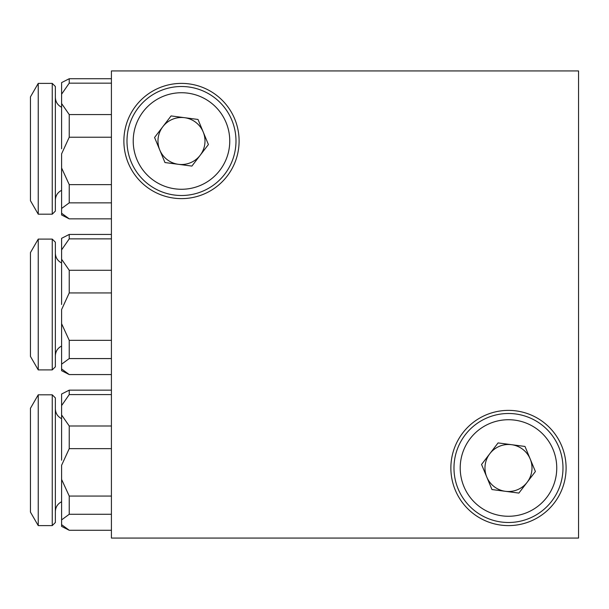 <?xml version="1.0" encoding="UTF-8"?>
<svg xmlns="http://www.w3.org/2000/svg" width="609" height="609" viewBox="0 0 609 609"><rect width="100%" height="100%" fill="white"/><g stroke="black" fill="none" stroke-linecap="round" stroke-linejoin="round"><path stroke-width="0.91" d="M61.593 238.325L61.593 304.5L61.593 238.325L69.236 234.435L111.417 234.435M69.236 234.435L69.236 238.865L61.593 249.903M111.417 238.865L69.236 238.865M61.593 259.244L69.236 270.282L111.417 270.282M69.236 270.282L69.236 292.937L61.593 309.593L61.593 370.675L69.236 374.565L111.417 374.565M111.417 292.937L69.236 292.937M61.593 323.691L69.236 340.347L111.417 340.347M69.236 340.347L69.236 358.572L61.593 364.19M111.417 358.572L69.236 358.572M61.593 309.593L61.593 370.675M61.593 368.947L69.236 374.565M38.238 239.101L30.45 252.59L30.45 356.41L38.238 369.899L52.252 369.899L52.252 239.101L38.238 239.101L38.238 369.899M52.252 239.101L55.366 242.215L55.366 366.785L52.252 369.899M61.593 394.031L61.593 460.214L61.593 394.031L69.236 390.148L111.417 390.148M69.236 390.148L69.236 394.579L61.593 405.617M111.417 394.579L69.236 394.579M61.593 414.957L69.236 425.995L111.417 425.995M69.236 425.995L69.236 448.65L61.593 465.306L61.593 526.389L69.236 530.272L111.417 530.272M111.417 448.65L69.236 448.65M61.593 479.405L69.236 496.061L111.417 496.061M69.236 496.061L69.236 514.278L61.593 519.896M111.417 514.278L69.236 514.278M61.593 465.306L61.593 526.389M61.593 524.654L69.236 530.272M38.238 394.815L30.45 408.296L30.45 512.123L38.238 525.605L52.252 525.605L52.252 394.815L38.238 394.815L38.238 525.605M52.252 394.815L55.366 397.928L55.366 522.492L52.252 525.605M61.593 82.611L61.593 148.786L61.593 82.611L69.236 78.728L111.417 78.728M69.236 78.728L69.236 83.159L61.593 94.197M111.417 83.159L69.236 83.159M61.593 103.538L69.236 114.576L111.417 114.576M69.236 114.576L69.236 137.231L61.593 153.879L61.593 214.969L69.236 218.852L111.417 218.852M111.417 137.231L69.236 137.231M61.593 167.977L69.236 184.634L111.417 184.634M69.236 184.634L69.236 202.858L61.593 208.476M111.417 202.858L69.236 202.858M61.593 153.879L61.593 214.969M61.593 213.234L69.236 218.852M38.238 83.395L30.45 96.877L30.45 200.704L38.238 214.185L52.252 214.185L52.252 83.395L38.238 83.395L38.238 214.185M52.252 83.395L55.366 86.508L55.366 211.072L52.252 214.185M566.096 467.994A57.611 57.611 0 0 0 508.477 410.382A57.611 57.611 0 0 0 450.866 467.994A57.611 57.611 0 0 0 508.477 525.605A57.611 57.611 0 0 0 566.096 467.994M239.101 141.006A57.611 57.611 0 0 0 181.49 83.395A57.611 57.611 0 0 0 123.878 141.006A57.611 57.611 0 0 0 181.49 198.618A57.611 57.611 0 0 0 239.101 141.006M578.55 70.933L578.55 538.067L111.417 538.067L111.417 70.933L578.55 70.933M527.143 482.305A23.515 23.515 0 0 0 511.537 444.684A23.515 23.515 0 0 0 486.758 476.999A23.515 23.515 0 0 0 527.143 482.305M458.135 488.875A54.498 54.498 0 0 1 487.603 417.652A54.498 54.498 0 0 1 558.826 447.12A54.498 54.498 0 0 1 529.358 518.335A54.498 54.498 0 0 1 458.135 488.875A54.498 54.498 0 0 0 529.358 518.335A54.498 54.498 0 0 0 558.826 447.12M498.078 442.918L524.996 446.45L535.402 471.526L518.883 493.077L491.958 489.545L481.559 464.461L498.078 442.918M200.148 155.31A23.515 23.515 0 0 0 184.55 117.689A23.515 23.515 0 0 0 159.771 150.012A23.515 23.515 0 0 0 200.148 155.31M131.148 161.88A54.498 54.498 0 0 1 160.616 90.665A54.498 54.498 0 0 1 231.831 120.125A54.498 54.498 0 0 1 202.363 191.348A54.498 54.498 0 0 1 131.148 161.88A54.498 54.498 0 0 0 202.363 191.348A54.498 54.498 0 0 0 231.831 120.125M171.091 115.923L198.009 119.455L208.407 144.539L191.888 166.082L164.97 162.55L154.572 137.474L171.091 115.923M553.071 449.503A48.271 48.271 0 0 0 489.994 423.407A48.271 48.271 0 0 0 463.891 486.484A48.271 48.271 0 0 0 526.968 512.588A48.271 48.271 0 0 0 553.071 449.503M226.076 122.516A48.271 48.271 0 0 0 162.999 96.412A48.271 48.271 0 0 0 136.903 159.497A48.271 48.271 0 0 0 199.98 185.593A48.271 48.271 0 0 0 226.076 122.516M61.593 346.041C57.619 348.12 55.548 351.408 55.366 355.884M61.593 262.959C57.619 260.88 55.548 257.592 55.366 253.116M61.593 501.747C57.619 503.833 55.548 507.114 55.366 511.598M61.593 418.672C57.619 416.586 55.548 413.305 55.366 408.822M61.593 190.328C57.619 192.414 55.548 195.695 55.366 200.178M61.593 107.253C57.619 105.167 55.548 101.886 55.366 97.402"/></g></svg>
